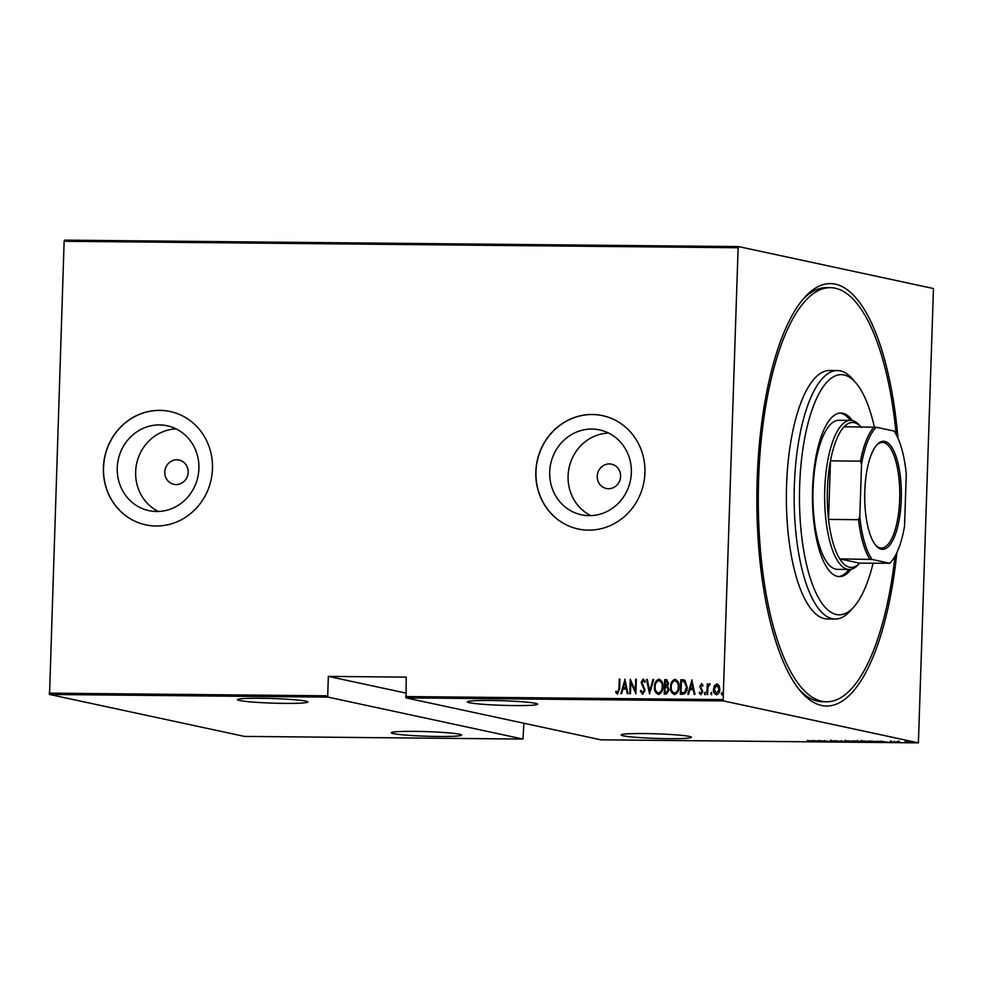 <?xml version="1.0" encoding="UTF-8"?>
<svg xmlns="http://www.w3.org/2000/svg" width="983" height="983" viewBox="0 0 983 983"><rect width="100%" height="100%" fill="white"/><g stroke="black" fill="none" stroke-linecap="round" stroke-linejoin="round"><path stroke-width="1.47" d="M896.877 552.581A211.21 71.612 -89.5 0 1 800.801 691.491A211.21 71.612 -89.5 0 1 757.193 479.385A211.21 71.612 -89.5 0 1 804.573 297.468A211.21 71.612 -89.5 0 1 897.983 438.185M895.021 556.194A207.069 70.211 -89.5 0 1 826.506 701.788A207.069 70.211 -89.5 0 1 759.134 467.22A207.069 70.211 -89.5 0 1 830.475 287.663L826.58 287.626A207.069 70.211 90.5 0 0 802.853 299.459M188.158 472.282A12.423 11.661 -77.9 0 0 179.09 460.032A12.423 11.661 -77.9 0 0 164.788 472.061A12.423 11.661 -77.9 0 0 173.856 484.324A12.423 11.661 -77.9 0 0 188.158 472.282M620.605 476.423A12.423 11.661 -77.9 0 0 611.537 464.173A12.423 11.661 -77.9 0 0 597.234 476.202A12.423 11.661 -77.9 0 0 606.302 488.465A12.423 11.661 -77.9 0 0 620.605 476.423M631.344 472.749A43.399 40.733 -77.9 0 0 599.655 429.927A43.399 40.733 -77.9 0 0 549.694 471.963A43.399 40.733 -77.9 0 0 581.395 514.785A43.399 40.733 -77.9 0 0 631.344 472.749M608.6 433.048A43.399 40.733 -77.9 0 0 568.088 475.919A43.399 40.733 -77.9 0 0 590.832 515.62M198.91 468.608A43.399 40.733 -77.9 0 0 167.208 425.786A43.399 40.733 -77.9 0 0 117.247 467.822A43.399 40.733 -77.9 0 0 148.949 510.644A43.399 40.733 -77.9 0 0 198.91 468.608M176.166 428.907A43.399 40.733 -77.9 0 0 135.642 471.779A43.399 40.733 -77.9 0 0 158.398 511.479M212.475 468.707A57.985 54.409 -77.9 0 0 170.133 411.508A57.985 54.409 -77.9 0 0 103.399 467.662A57.985 54.409 -77.9 0 0 145.742 524.861A57.985 54.409 -77.9 0 0 212.475 468.707M170.206 411.521A57.985 54.409 -77.9 0 0 103.534 467.687A57.985 54.409 -77.9 0 0 145.816 524.885M644.922 472.848A57.985 54.409 -77.9 0 0 602.579 415.649A57.985 54.409 -77.9 0 0 535.833 471.803A57.985 54.409 -77.9 0 0 578.188 529.001A57.985 54.409 -77.9 0 0 644.922 472.848M602.653 415.662A57.985 54.409 -77.9 0 0 535.981 471.828A57.985 54.409 -77.9 0 0 578.25 529.026M668.182 738.688A35.204 2.298 -178.1 0 0 691.491 737.287A35.204 2.298 -178.1 0 0 644.418 733.564A35.204 2.298 -178.1 0 0 621.121 734.965A35.204 2.298 -178.1 0 0 668.182 738.688M514.404 705.585A35.204 2.298 -178.1 0 0 537.701 704.197A35.204 2.298 -178.1 0 0 490.64 700.474A35.204 2.298 -178.1 0 0 467.343 701.862A35.204 2.298 -178.1 0 0 514.404 705.585M438.332 736.476A35.204 2.298 -178.1 0 0 461.629 735.087A35.204 2.298 -178.1 0 0 414.568 731.364A35.204 2.298 -178.1 0 0 391.259 732.753A35.204 2.298 -178.1 0 0 438.332 736.476M284.554 703.386A35.204 2.298 -178.1 0 0 307.851 701.997A35.204 2.298 -178.1 0 0 260.778 698.274A35.204 2.298 -178.1 0 0 237.481 699.663A35.204 2.298 -178.1 0 0 284.554 703.386M879.834 741.145L888.399 742.226L881.235 742.165L879.834 741.145M861.341 740.985L861.329 741.477C859.806 741.194 860.322 741.022 862.877 740.949L869.697 741.551C871.208 741.821 870.68 741.993 868.087 742.054L860.567 741.17M869.697 741.551L870.447 741.833M845.257 740.838L845.245 741.317C843.721 741.035 844.25 740.863 846.793 740.801L853.613 741.391C855.136 741.673 854.596 741.846 852.003 741.907L844.495 741.022M853.613 741.391L854.362 741.673M836.25 741.637L831.126 740.654L837.209 741.489M835.759 741.649L836.508 741.379M830.34 740.666L831.126 740.654M812.88 740.494L821.444 741.587L814.28 741.514L812.88 740.494M810.545 740.998L807.289 740.445L810.668 741.403M823.901 741.612L818.298 740.555L827.575 741.428L824.418 740.604L829.32 741.661L820.043 740.789L823.901 741.612M842.947 741.796L834.567 740.703L842.099 741.587L840.969 740.764L841.731 740.777L842.959 741.673M857.631 741.932L852.74 740.887L860.961 741.686L857.643 741.796M860.961 741.686L859.806 741.846M877.979 741.637C879.601 741.919 879.011 742.079 876.234 742.116L868.825 741.035L878.765 741.932M890.868 741.501L894.383 742.3L890.254 741.514M895.12 742.091L894.395 742.19M900.293 742.337L896.717 741.575L900.293 742.202M911.278 742.079L904.974 742.018L911.782 742.276M918.405 742.865L723.513 700.928L406.004 697.881L600.883 739.818L918.405 742.865L933.469 288.535L738.589 246.598L738.122 247.741L64.141 241.29L64.595 240.135L738.589 246.598M49.15 693.138L327.708 695.804L328.089 697.144L522.968 739.069L244.411 736.402L49.531 694.465L64.141 241.29M328.089 697.144L49.531 694.465M716.767 694.821C714.543 693.949 713.547 692.13 713.793 689.353L714.752 685.606L716.84 683.824L719.101 685.581L719.802 689.353C719.863 692.13 718.757 693.924 716.484 694.76C714.26 693.887 713.277 692.069 713.511 689.292L714.469 685.556L717.258 683.873M706.875 694.477L707.219 683.922L707.92 683.922L707.871 685.483L709.505 683.75L710.181 684.119L707.957 687.314L707.563 694.49L706.875 694.477M701.039 693.347L702.354 691.688L700.068 686.49L701.444 683.677L702.98 685.2L702.464 686.097L701.383 684.979L700.498 686.392L702.771 691.577L700.904 694.612L699.22 693.162L699.736 692.192L700.928 693.31L702.071 691.627L699.798 686.429L701.641 683.701M702.734 686.159L701.383 684.979M682.804 694.256L680.297 694.231L680.777 679.769L684.967 680.334L687.178 687.24C687.375 691.049 685.925 693.384 682.804 694.256M683.935 679.929L684.967 680.334M664.496 694.072L664.975 679.683L666.499 679.695L668.6 683.234L667.592 686.306L669.067 690.017L666.376 694.096L664.213 694.072L664.692 679.622L666.843 679.695M649.53 693.937L646.519 679.437L647.281 679.45L649.714 691.147L652.921 679.499L653.683 679.511L649.53 693.937M630.472 693.752L629.771 693.74L630.25 679.29L635.301 690.73L635.682 679.339L636.37 679.351L635.89 693.801L630.853 682.386L630.472 693.752M617.557 693.998L615.665 692.315L616.12 691.196L617.668 692.511L618.921 688.8L619.241 679.179L619.941 679.192L619.622 688.948L617.299 693.961M617.14 692.302L617.938 692.573L619.204 688.862L619.241 679.179M406.004 697.881L406.262 677.14L328.347 676.39L327.708 695.804M405.623 696.554L723.144 699.601L738.122 247.741M624.832 679.241L628.026 693.728L627.265 693.715L626.306 689.071L622.903 689.046L621.625 693.666L620.863 693.654L625.016 679.278M642.685 694.231L640.363 691.049L641.063 690.324L642.747 692.757L644.406 690.324L641.174 682.399L643.214 679.044L645.217 681.502L644.541 682.386L643.079 680.519L641.874 682.337L645.106 690.349L642.415 694.207M642.722 692.757L644.406 690.324M644.688 690.385L641.444 682.46L643.472 679.069M644.811 682.448L643.079 680.519M658.733 694.453C655.735 693.175 654.42 690.656 654.764 686.871C654.653 683.087 656.128 680.543 659.163 679.253L658.88 679.192C661.915 680.457 663.255 683.001 662.886 686.822C662.997 690.619 661.51 693.138 658.45 694.391C655.464 693.113 654.137 690.594 654.494 686.81C654.371 683.025 655.845 680.482 658.88 679.192L659.47 679.253M674.805 694.6C671.819 693.334 670.504 690.803 670.848 687.031C670.738 683.234 672.2 680.691 675.247 679.4L674.965 679.339C678 680.605 679.339 683.148 678.97 686.982C679.069 690.779 677.594 693.298 674.535 694.539C671.549 693.273 670.222 690.742 670.566 686.97C670.455 683.173 671.93 680.629 674.965 679.339L675.542 679.413M691.786 679.88L694.981 694.367L694.219 694.354L693.248 689.722L689.857 689.685L688.579 694.305L687.817 694.293L691.971 679.917M705.192 692.278L704.946 694.649L704.283 693.433L705.118 692.253M711.667 692.339L711.409 694.711L710.746 693.494L711.594 692.315M722.149 692.437L721.903 694.809L721.239 693.605L722.075 692.413M523.914 723.255L522.968 739.069M723.144 699.601L723.513 700.928M799.118 689.464A207.069 70.211 90.5 0 0 822.611 701.751L826.506 701.788M617.84 694.059L615.665 692.315M615.936 692.376L616.316 691.454M627.535 693.728L626.306 689.071M621.158 693.666L625.065 679.486M623.308 687.559L626.269 687.645L624.832 682.018L623.308 687.559L625.987 687.584L624.832 682.018M630.054 693.74L630.533 679.585M635.682 679.339L635.301 690.73M635.903 693.593L630.853 682.386M642.968 694.293L640.363 691.049M649.763 693.74L646.519 679.437M652.921 679.499L649.714 691.147M658.168 692.88L658.745 692.966C661.301 692.02 662.542 689.992 662.468 686.871C662.739 683.787 661.633 681.747 659.151 680.727M662.468 686.871L662.186 686.81C662.456 683.726 661.35 681.686 658.868 680.678L659.409 680.752M658.745 692.966L658.463 692.904C661.031 691.958 662.259 689.931 662.186 686.81M658.868 680.678C656.337 681.674 655.108 683.713 655.182 686.81C654.924 689.882 656.017 691.909 658.463 692.904L658.303 692.917M664.963 692.597L666.277 692.671L668.649 690.066L667.359 687.473L665.147 687.228L664.963 692.597L665.995 692.61L668.366 690.005L667.076 687.412L665.614 687.228M668.182 683.32L665.344 681.108L665.196 685.741L668.182 683.32L666.585 681.17M665.946 685.802L667.899 683.259M674.24 693.04L674.83 693.126C677.385 692.167 678.626 690.14 678.54 687.031C678.811 683.947 677.717 681.895 675.235 680.887M678.54 687.031L678.27 686.97C678.54 683.885 677.434 681.833 674.952 680.826L675.493 680.9M674.83 693.126L674.547 693.064C677.103 692.106 678.344 690.078 678.27 686.97M674.952 680.826C672.421 681.821 671.192 683.873 671.266 686.97C671.008 690.029 672.102 692.069 674.547 693.064L674.387 693.076M680.58 694.231L680.777 679.769M681.059 679.831L682.411 679.781M682.694 679.843L684.082 679.966M684.782 681.76L681.428 681.256L681.047 692.757L684.61 692.474L686.761 687.301L684.782 681.76L683.849 681.452M686.761 687.301L683.984 681.477M684.61 692.474L686.478 687.24M681.047 692.757L684.34 692.413M694.49 694.367L693.248 689.722M688.112 694.305L692.02 680.125M690.263 688.198L693.224 688.284L691.786 682.669L690.263 688.198L692.941 688.235L691.786 682.669M701.174 694.674L699.22 693.162M699.503 693.224L699.884 692.487M705.216 694.711L704.283 693.433M704.565 693.494L705.303 692.302M707.146 694.49L707.219 683.922M709.787 683.812L707.871 685.483M711.692 694.772L710.746 693.494M711.028 693.556L711.766 692.364M716.324 693.445L719.384 689.415L716.804 685.126L714.211 689.304L716.521 693.457L719.101 689.353L716.804 685.126M722.173 694.87L721.239 693.605M721.522 693.654L722.259 692.462M817.143 741.121L813.912 740.703L817.143 741.035M853.539 740.789L853.514 741.612L845.945 741.317L852.912 741.268M845.38 740.273L845.945 741.317M854.903 741.01L857.287 741.182L854.903 740.912M857.287 741.071L857.532 740.432M856.476 741.44L860.272 741.673L856.488 741.342M860.272 741.563L860.506 740.936M869.623 740.949L869.599 741.772L862.03 741.477L868.997 741.415M861.452 740.42L862.03 741.477M870.029 741.145L877.278 741.637L870.029 741.047M884.098 741.76L880.866 741.342L884.098 741.673M909.533 742.349L905.687 742.03L910.577 741.956M906.707 741.661L905.687 742.03M328.347 676.39L405.746 693.052M874.366 427.04A120.098 40.721 90.5 0 0 855.935 382.952A120.098 40.721 90.5 0 0 799.953 478.881A120.098 40.721 90.5 0 0 853.785 607.003A120.098 40.721 90.5 0 0 873.064 563.296M853.785 607.003L850.356 610.836A124.239 42.122 -89.5 0 1 835.095 619.032A124.239 42.122 -89.5 0 1 794.669 478.291A124.239 42.122 -89.5 0 1 837.479 370.566A124.239 42.122 -89.5 0 1 852.58 379.057L855.935 382.952M850.639 420.392L838.954 420.282A74.548 25.275 90.5 0 0 813.26 484.914A74.548 25.275 90.5 0 0 837.516 569.366L849.214 569.476A74.548 25.275 -89.5 0 1 824.762 489.522A74.548 25.275 -89.5 0 1 850.639 420.392A74.548 25.275 -89.5 0 1 859.695 425.492L860.911 426.892M852.445 420.601A81.798 27.733 90.5 0 0 840.969 413.044A81.798 27.733 90.5 0 0 812.781 483.968A81.798 27.733 90.5 0 0 839.396 576.628A81.798 27.733 90.5 0 0 851.032 569.304M838.425 576.566A81.798 27.733 90.5 0 0 848.931 569.476M830.475 287.663A207.069 70.211 -89.5 0 1 896.189 434.547M837.479 370.566L829.689 370.493A124.239 42.122 90.5 0 0 786.879 478.217A124.239 42.122 90.5 0 0 827.305 618.958L835.095 619.032M850.356 420.392A81.798 27.733 90.5 0 0 839.986 413.093M901.276 499.18A54.04 18.321 -89.5 0 1 875.951 545.602A54.04 18.321 -89.5 0 1 864.794 491.328A54.04 18.321 -89.5 0 1 876.91 444.771A54.04 18.321 -89.5 0 1 901.276 499.18M875.448 544.987A52.799 17.903 90.5 0 0 881.358 548.035A52.799 17.903 90.5 0 0 899.691 499.069A52.799 17.903 90.5 0 0 882.378 442.436A52.799 17.903 90.5 0 0 876.406 445.373M861.378 427.433A72.472 24.575 90.5 0 0 844.151 426.733A72.472 24.575 90.5 0 0 830.475 460.855A72.472 24.575 90.5 0 0 827.403 489.681A72.472 24.575 90.5 0 0 828.534 519.417A72.472 24.575 90.5 0 0 839.765 558.897L859.584 563.173L889.664 563.234A71.231 24.157 90.5 0 0 891.102 561.772A71.231 24.157 90.5 0 0 904.544 526.138L906.265 473.99A71.231 24.157 90.5 0 0 894.051 431.058L876.406 427.261A71.231 24.157 90.5 0 0 861.538 464.369L859.806 516.505A71.231 24.157 90.5 0 0 872.019 559.438L889.664 563.234M872.019 559.438L839.765 558.897A72.472 24.575 90.5 0 0 859.584 563.173L858.368 564.549A74.548 25.275 -89.5 0 1 849.214 569.476M861.538 464.369L860.469 461.15L830.475 460.855L828.534 519.417L858.528 519.7L859.806 516.505M844.151 426.733L876.406 427.261M860.469 461.15A72.472 24.575 -89.5 0 1 874.145 427.015M891.102 561.772L890.082 562.927A72.472 24.575 -89.5 0 1 889.59 563.456M869.771 559.192A72.472 24.575 -89.5 0 1 858.528 519.7M811.27 741.342L811.294 740.518M836.717 741.563L836.742 740.74M830.844 740.813L830.868 739.99M877.88 741.846L877.905 741.022M890.807 741.649L890.831 740.813M894.591 742.153L894.616 741.317M898.597 741.747L898.622 740.924M910.958 742.226L910.983 741.403M905.294 741.882L905.318 741.059"/></g></svg>
